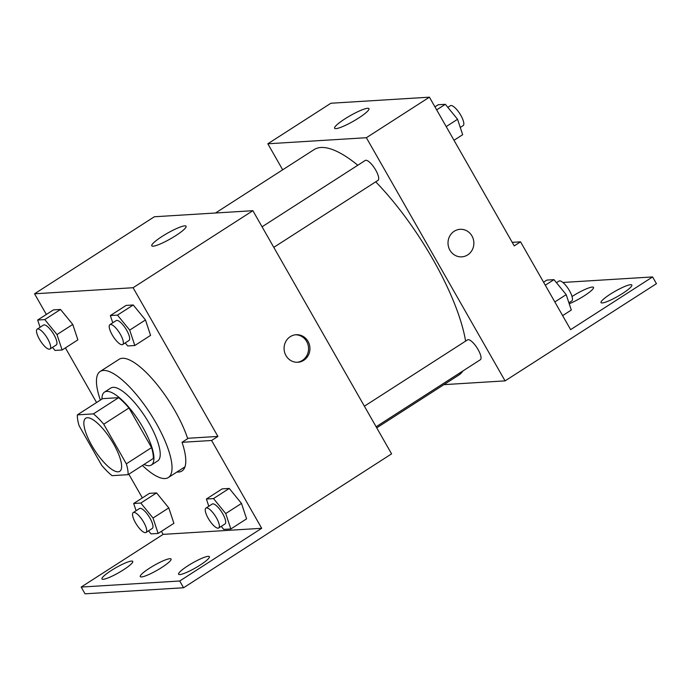 <?xml version="1.0" encoding="UTF-8"?>
<svg xmlns="http://www.w3.org/2000/svg" width="691" height="691" viewBox="0 0 691 691"><rect width="100%" height="100%" fill="white"/><g stroke="black" fill="none" stroke-linecap="round" stroke-linejoin="round"><path stroke-width="1.04" d="M113.678 444.097A31.518 9.717 57.3 0 1 119.776 471.288A31.518 9.717 57.3 0 1 94.555 450.031A31.518 9.717 57.3 0 1 85.684 418.262A31.518 9.717 57.3 0 1 113.678 444.097M93.423 413.883L77.357 414.876A42.332 13.051 57.3 0 0 79.102 425.716L101.715 465.354A42.332 13.051 57.3 0 0 112.037 475.667L128.094 474.674A42.332 13.051 57.3 0 0 126.349 463.834L103.736 424.196A42.332 13.051 57.3 0 0 93.423 413.883L118.636 397.671L102.579 398.655L77.357 414.876M126.349 463.834L151.571 447.613A42.332 13.051 57.3 0 1 153.316 458.461L128.094 474.674M151.571 447.613L128.958 407.984L103.736 424.196M118.636 397.671A42.332 13.051 57.3 0 1 128.958 407.984M144.004 464.447A43.334 13.362 -122.7 0 0 149.135 465.708A43.334 13.362 -122.7 0 0 151.389 465.008A43.334 13.362 -122.7 0 0 139.185 421.329A43.334 13.362 -122.7 0 0 104.505 392.108A43.334 13.362 -122.7 0 0 101.957 399.061M104.505 392.108L110.81 388.048A43.334 13.362 57.3 0 1 149.308 423.574A43.334 13.362 57.3 0 1 157.695 460.957L151.389 465.008M100.359 400.08A63.036 19.426 57.3 0 1 100.16 371.482A63.036 19.426 57.3 0 1 156.149 423.151A63.036 19.426 57.3 0 1 168.345 477.524A63.036 19.426 57.3 0 1 142.406 465.466M100.16 371.482L119.077 359.32A63.036 19.426 57.3 0 1 175.065 410.99A63.036 19.426 57.3 0 1 187.693 438.664M183.227 467.954A64.928 20.013 -122.7 0 0 184.506 468.014M217.907 436.427L211.601 440.487L261.69 528.295L179.72 581.001L183.573 587.756L391.581 453.857L252.88 210.695L133.087 287.724L217.907 436.427L188.332 438.249L182.027 442.309A64.928 20.013 57.3 0 1 181.975 471.003A64.928 20.013 57.3 0 1 176.922 472.005M133.087 287.724L34.55 293.796L46.34 314.457M65.403 347.884L96.567 402.525M125.209 342.9L127.705 345.949L134.814 345.517L150.578 335.377L145.464 319.959L133.242 304.981L126.125 305.422L110.361 315.554L112.763 322.801M52.516 347.383L55.004 350.432L62.112 349.991L77.876 339.86L72.762 324.442L60.54 309.464L53.432 309.896L37.668 320.037L40.069 327.275M303.755 360.313A13.785 12.93 -93.5 0 1 297.856 362.257A13.785 12.93 -93.5 0 1 284.105 349.283A13.785 12.93 -93.5 0 1 296.163 334.729A13.785 12.93 -93.5 0 1 309.335 344.429A13.785 12.93 -93.5 0 1 303.755 360.313M252.88 210.695L154.343 216.767L34.55 293.796M162.074 236.452A19.763 3.196 150.3 0 1 186.104 226.233A19.763 3.196 150.3 0 1 170.522 238.801A19.763 3.196 150.3 0 1 151.77 245.815A19.763 3.196 150.3 0 1 162.074 236.452M161.426 531.336L163.154 534.368L81.184 587.065L85.036 593.819L183.573 587.756M128.837 474.199L142.363 497.917M297.165 362.283A13.785 12.93 86.5 0 0 302.373 360.4A13.785 12.93 86.5 0 0 308.056 344.869A13.785 12.93 86.5 0 0 295.472 334.79M211.601 440.487L182.027 442.309M179.72 581.001L81.184 587.065M148.539 530.835L151.027 533.884L158.135 533.443L173.899 523.312L168.785 507.894L156.563 492.916L149.455 493.357L133.691 503.489L136.092 510.735M221.232 526.352L223.729 529.41L230.837 528.969L246.601 518.837L241.487 503.419L229.265 488.442L222.148 488.874L206.384 499.014L208.786 506.253M261.69 528.295L163.154 534.368M187.831 565.834A17.733 2.868 150.3 0 1 209.39 556.67A17.733 2.868 150.3 0 1 195.415 567.942A17.733 2.868 150.3 0 1 178.598 574.238A17.733 2.868 150.3 0 1 187.831 565.834M111.199 570.559A17.733 2.868 150.3 0 1 132.758 561.394A17.733 2.868 150.3 0 1 118.774 572.666A17.733 2.868 150.3 0 1 101.957 578.963A17.733 2.868 150.3 0 1 111.199 570.559M149.515 568.192A17.733 2.868 150.3 0 1 171.074 559.036A17.733 2.868 150.3 0 1 157.09 570.308A17.733 2.868 150.3 0 1 140.273 576.596A17.733 2.868 150.3 0 1 149.515 568.192M375.714 181.828A133.95 41.287 57.3 0 1 432.981 259.47A133.95 41.287 57.3 0 1 465.604 341.121M462.944 370.937A133.95 41.287 57.3 0 1 458.902 375.006L376.733 427.841M215.514 213.001L313.999 149.662A133.95 41.287 57.3 0 1 357.808 165.235M273.791 247.361L378.029 180.334A11.816 3.645 -122.7 0 0 375.74 170.141A11.816 3.645 -122.7 0 0 365.245 160.459L262.07 226.795M364.39 406.196L467.574 339.851A11.816 3.645 57.3 0 1 478.068 349.542A11.816 3.645 57.3 0 1 480.357 359.735L376.12 426.762M443.907 384.645L505.069 380.879L366.368 137.716L267.832 143.788L282.679 169.805M366.368 137.716L429.422 97.181L514.242 245.884L520.548 241.833L570.636 329.642L652.598 276.936L656.45 283.69L505.069 380.879M461.787 256.845A13.785 12.93 86.5 0 0 467.677 254.901A13.785 12.93 -93.5 0 1 461.787 256.845A13.785 12.93 -93.5 0 1 448.036 243.88A13.785 12.93 -93.5 0 1 460.094 229.317A13.785 12.93 -93.5 0 1 473.266 239.017A13.785 12.93 -93.5 0 1 467.686 254.901A13.785 12.93 86.5 0 0 473.266 239.017A13.785 12.93 86.5 0 0 460.094 229.317M429.422 97.181L330.885 103.244L267.832 143.788M344.913 118.878A19.763 3.196 150.3 0 1 368.951 108.668A19.763 3.196 150.3 0 1 353.36 121.227A19.763 3.196 150.3 0 1 334.617 128.25A19.763 3.196 150.3 0 1 344.913 118.878M562.88 282.464L652.598 276.936M512.221 242.342L520.548 241.833M572.036 296.508A17.733 2.868 150.3 0 1 593.509 287.404A17.733 2.868 150.3 0 1 585.864 294.755A17.733 2.868 150.3 0 1 569.229 303.772M622.591 293.45A17.733 2.868 150.3 0 1 601.032 302.606A17.733 2.868 150.3 0 1 615.007 291.334A17.733 2.868 150.3 0 1 631.833 285.046A17.733 2.868 150.3 0 1 622.591 293.45M454.004 140.273L462.676 134.702L457.563 119.284L445.332 104.306L438.224 104.738L434.941 106.855M457.563 119.284L446.196 126.591M445.332 104.306L436.669 109.878M447.828 107.355L450.359 105.723A11.816 3.645 57.3 0 1 460.862 115.414A11.816 3.645 57.3 0 1 463.143 125.607L460.275 127.455M562.638 315.623L571.31 310.043L566.197 294.625L553.966 279.648L546.857 280.088L543.575 282.196M566.197 294.625L554.83 301.932M553.966 279.648L545.294 285.228M556.462 282.697L558.993 281.073A11.816 3.645 57.3 0 1 569.496 290.756A11.816 3.645 57.3 0 1 571.777 300.948L568.9 302.805M134.814 345.517L129.701 330.099L117.479 315.122L110.361 315.554M109.895 324.649L116.2 320.598A11.816 3.645 57.3 0 1 126.695 330.281A11.816 3.645 57.3 0 1 128.984 340.482L122.678 344.533A11.816 3.645 57.3 0 1 113.22 336.56A11.816 3.645 57.3 0 1 109.895 324.649A11.816 3.645 57.3 0 1 120.389 334.34A11.816 3.645 57.3 0 1 122.678 344.533M150.578 335.377L145.464 319.959L129.701 330.099M145.464 319.959L133.242 304.981L117.479 315.122M133.242 304.981L126.125 305.422M62.112 349.991L56.999 334.574L44.777 319.596L37.668 320.037M37.193 329.123L43.498 325.072A11.816 3.645 57.3 0 1 53.993 334.764A11.816 3.645 57.3 0 1 56.282 344.956L49.977 349.007A11.816 3.645 57.3 0 1 40.519 341.043A11.816 3.645 57.3 0 1 37.193 329.123A11.816 3.645 57.3 0 1 47.696 338.815A11.816 3.645 57.3 0 1 49.977 349.007M77.876 339.86L72.762 324.442L56.999 334.574M72.762 324.442L60.54 309.464L44.777 319.596M60.54 309.464L53.432 309.896M230.837 528.969L225.724 513.551L213.502 498.574L206.384 499.014M205.918 508.101L212.223 504.05A11.816 3.645 57.3 0 1 222.718 513.741A11.816 3.645 57.3 0 1 225.007 523.933L218.701 527.984A11.816 3.645 57.3 0 1 209.243 520.012A11.816 3.645 57.3 0 1 205.918 508.101A11.816 3.645 57.3 0 1 216.413 517.792A11.816 3.645 57.3 0 1 218.701 527.984M246.601 518.837L241.487 503.419L225.724 513.551M241.487 503.419L229.265 488.442L213.502 498.574M229.265 488.442L222.148 488.874M158.135 533.443L153.022 518.034L140.8 503.048L133.691 503.489M133.216 512.584L139.522 508.524A11.816 3.645 57.3 0 1 150.016 518.215A11.816 3.645 57.3 0 1 152.305 528.408L146 532.467A11.816 3.645 57.3 0 1 136.542 524.495A11.816 3.645 57.3 0 1 133.216 512.584A11.816 3.645 57.3 0 1 143.711 522.266A11.816 3.645 57.3 0 1 146 532.467M173.899 523.312L168.785 507.894L153.022 518.034M168.785 507.894L156.563 492.916L140.8 503.048M156.563 492.916L149.455 493.357M184.989 466.822L168.345 477.524"/></g></svg>
